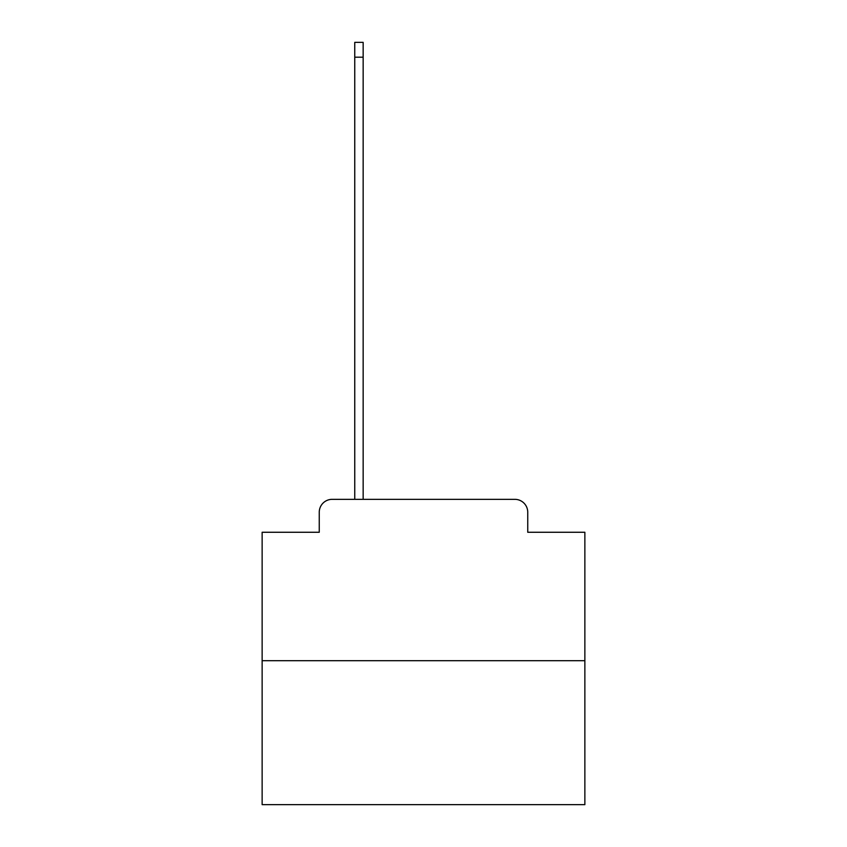 <?xml version="1.0" encoding="UTF-8"?>
<svg xmlns="http://www.w3.org/2000/svg" width="847" height="847" viewBox="0 0 847 847"><rect width="100%" height="100%" fill="white"/><g stroke="black" fill="none" stroke-linecap="round" stroke-linejoin="round"><path stroke-width="1.27" d="M319.255 512.255L319.255 532.265L319.255 512.255A12.906 12.906 0 0 1 332.162 499.338L354.755 499.338L354.755 42.35L363.151 42.35L363.151 499.338L373.156 499.338M584.864 660.713L262.136 660.713L262.136 804.65L584.864 804.65L584.864 532.265L527.745 532.265L527.745 512.255A12.906 12.906 0 0 0 514.838 499.338L332.162 499.338M262.136 660.713L262.136 532.265L319.255 532.265M473.844 499.338L514.838 499.338M527.745 532.265L527.745 512.255M354.755 57.194L363.151 57.194"/></g></svg>
